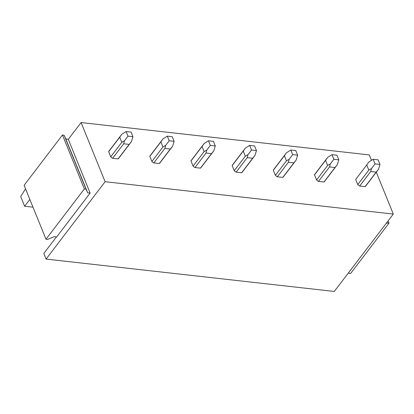 <?xml version="1.0" encoding="UTF-8"?>
<svg xmlns="http://www.w3.org/2000/svg" width="414" height="414" viewBox="0 0 414 414"><rect width="100%" height="100%" fill="white"/><g stroke="black" fill="none" stroke-linecap="round" stroke-linejoin="round"><path stroke-width="0.62" d="M368.698 162.195L366.742 164.969L368.812 170.076L371.498 168.539L370.727 171.531L376.186 172.141L378.484 169.326L365.64 186.165A6.055 3.602 -142.7 0 1 365.122 186.652L359.662 186.036L357.748 184.587L355.673 179.474L356.537 178.336M376.295 172.198L393.3 214.074L105.109 181.705L81.087 122.549L68.3 139.311L65.769 138.881L87.664 192.8L90.133 193.079L68.3 139.311M371.477 160.337L369.278 154.919L81.087 122.549M323.955 182.025A6.055 3.602 37.3 0 0 324.472 181.539L337.312 164.7L338.802 159.825L336.929 155.203L331.987 154.65L327.671 157.382L314.847 174.201A6.055 3.602 37.3 0 0 314.505 174.853L316.581 179.961A6.055 3.602 37.3 0 0 318.49 181.415L323.955 182.025L335.019 167.52L329.554 166.904L330.325 163.918L333.865 159.271L331.987 154.65M315.364 173.709A6.055 3.602 37.3 0 0 314.847 174.201M296.103 160.125L293.847 162.893L288.387 162.283L289.153 159.292L286.472 160.829L275.408 175.334A6.055 3.602 37.3 0 0 277.323 176.788L282.783 177.404A6.055 3.602 37.3 0 0 283.3 176.913L296.103 160.13M275.408 175.334L273.333 170.226A6.055 3.602 37.3 0 1 273.675 169.574A6.055 3.602 37.3 0 1 274.192 169.088M241.61 172.778A6.055 3.602 37.3 0 0 242.133 172.291L254.972 155.452L256.463 150.577L254.584 145.951L249.647 145.397L245.331 148.129L232.508 164.948A6.055 3.602 37.3 0 0 232.166 165.605L234.236 170.713A6.055 3.602 37.3 0 0 236.151 172.162L241.61 172.778L252.68 158.272L247.215 157.656L247.986 154.665L251.521 150.018L249.647 145.397M233.025 164.462A6.055 3.602 37.3 0 0 232.508 164.948M200.443 168.151A6.055 3.602 37.3 0 0 200.961 167.665L213.8 150.825L215.29 145.951L213.417 141.329L208.475 140.776L204.159 143.508L191.335 160.327A6.055 3.602 37.3 0 0 190.994 160.979L193.069 166.086A6.055 3.602 37.3 0 0 194.978 167.541L200.443 168.151L211.507 153.646L206.043 153.03L206.814 150.044L210.353 145.397L208.475 140.776M191.853 159.835A6.055 3.602 37.3 0 0 191.335 160.327M159.271 163.53A6.055 3.602 37.3 0 0 159.788 163.044L172.633 146.204L174.123 141.324L172.245 136.703L167.303 136.149L162.992 138.881L150.163 155.7A6.055 3.602 37.3 0 0 149.821 156.352L151.897 161.465A6.055 3.602 37.3 0 0 153.811 162.914L159.271 163.53L170.335 149.019L164.875 148.409L165.647 145.417L169.181 140.77L167.303 136.149M150.68 155.214A6.055 3.602 37.3 0 0 150.163 155.7M118.104 158.904A6.055 3.602 37.3 0 0 118.621 158.417L131.461 141.578L132.951 136.703L131.072 132.076L126.135 131.523L121.819 134.255L108.996 151.074A6.055 3.602 37.3 0 0 108.654 151.731L110.729 156.839A6.055 3.602 37.3 0 0 112.639 158.293L118.104 158.904L129.168 144.398L123.703 143.782L124.474 140.791L128.009 136.144L126.135 131.523M109.513 150.587A6.055 3.602 37.3 0 0 108.996 151.074M29.839 199.424L24.643 206.239L32.991 207.176M105.109 181.705L46.099 259.081L43.812 253.456L56.444 236.896M90.133 193.079L56.692 236.922L54.224 236.648L47.646 239.406L46.001 239.225L84.358 188.929L86.003 189.115L87.664 192.8M393.3 214.074L334.289 291.451L46.099 259.081M24.643 206.239L20.7 196.536L25.533 188.815M348.702 272.557L349.012 273.261L350.663 273.447L389.02 223.151L387.369 222.965L386.122 223.493M46.001 239.225L24.105 185.301L62.462 135.011L64.108 135.192L65.769 138.881M86.003 189.115L64.108 135.192M84.358 188.929L62.462 135.011M387.369 222.965L387.074 222.24M389.02 223.151L388.099 220.895M378.484 169.326L379.974 164.446L378.096 159.825L373.159 159.271L368.843 162.003M379.974 164.446L375.032 163.892L373.159 159.271M371.498 168.539L375.032 163.892M376.186 172.141L365.122 186.652M368.812 170.076L357.748 184.587M370.727 171.531L359.662 186.036M366.742 164.969L355.673 179.474M338.802 159.825L333.865 159.271M335.019 167.52L337.312 164.7M327.671 157.382L325.57 160.342L327.645 165.455L330.325 163.918M327.645 165.455L316.581 179.961M329.554 166.904L318.49 181.415M325.57 160.342L314.505 174.853M296.145 160.078L297.635 155.198L295.756 150.577L290.814 150.023L286.504 152.756L273.675 169.574M297.635 155.198L292.693 154.645L290.814 150.023M289.153 159.292L292.693 154.645M293.847 162.893L282.783 177.404M286.472 160.829L284.397 155.721L286.504 152.756M288.387 162.283L277.323 176.788M284.397 155.721L273.333 170.226M256.463 150.577L251.521 150.018M252.68 158.272L254.972 155.452M245.331 148.129L243.23 151.094L245.305 156.202L247.986 154.665M245.305 156.202L234.236 170.713M247.215 157.656L236.151 172.162M243.23 151.094L232.166 165.605M215.29 145.951L210.353 145.397M211.507 153.646L213.8 150.825M204.159 143.508L202.058 146.468L204.133 151.581L206.814 150.044M204.133 151.581L193.069 166.086M206.043 153.03L194.978 167.541M202.058 146.468L190.994 160.979M174.123 141.324L169.181 140.77M170.335 149.019L172.633 146.204M162.992 138.881L160.886 141.847L162.961 146.954L165.647 145.417M162.961 146.954L151.897 161.465M164.875 148.409L153.811 162.914M160.886 141.847L149.821 156.352M132.951 136.703L128.009 136.144M129.168 144.398L131.461 141.578M121.819 134.255L119.718 137.22L121.794 142.328L124.474 140.791M121.794 142.328L110.729 156.839M123.703 143.782L112.639 158.293M119.718 137.22L108.654 151.731"/></g></svg>
